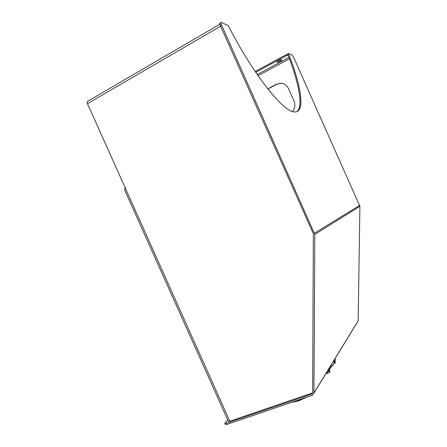 <?xml version="1.0" encoding="UTF-8"?>
<svg xmlns="http://www.w3.org/2000/svg" width="447" height="447" viewBox="0 0 447 447"><rect width="100%" height="100%" fill="white"/><g stroke="black" fill="none" stroke-linecap="round" stroke-linejoin="round"><path stroke-width="0.67" d="M220.628 26.228L87.456 103.631L124.3 185.807L125.188 186.835L125.383 188.221L124.875 189.349M280.666 59.87L277.933 61.189M278.766 60.686C280.336 59.887 281.37 59.585 281.856 59.781C282.001 60.077 281.459 60.574 280.23 61.273C278.66 62.066 277.632 62.362 277.14 62.172C276.995 61.876 277.537 61.384 278.766 60.686M267.882 89.003L276.861 84.26L281.442 83.276L283.001 83.544M292.405 111.499C294.964 108.325 295.506 104.844 294.031 101.039L288.376 88.383C286.862 85.288 284.465 83.561 281.18 83.203L276.587 84.181L267.759 88.852M288.064 55.11L285.94 55.942L285.538 55.037L287.712 54.193M285.94 55.942L255.729 72.319M285.538 55.037L255.181 71.509M125.154 186.768L124.853 189.388M87.456 103.631C86.919 102.29 86.981 101.503 87.646 101.273L219.84 24.244M220.907 22.484L219.997 23.015C219.538 23.099 219.639 23.926 220.304 25.507L313.33 233.641L312.665 392.846L229.842 421.219L228.305 421.253L124.596 189.83M227.657 419.806L224.813 423.281L226.478 423.242L226.992 424.382L312.308 395.304L313.939 393.181L314.805 234.384L359.908 206.29L293.718 57.546L292.17 55.149L288.466 53.439L287.6 53.908C299.043 83.192 303.625 107.029 296.814 111.683M226.992 424.382L225.322 424.415L224.88 423.421M226.478 423.242L311.771 394.103L312.665 392.846M357.153 322.421L358.153 320.795L359.908 206.29M288.466 53.439C301.613 86.936 305.614 113.242 294.221 111.918C283.521 111.934 254.013 75.794 228.193 25.58L221.142 22.35C220.684 22.428 220.79 23.255 221.455 24.836L314.805 234.384M301.144 399.11L301.457 399.439L300.77 399.875L297.953 400.942L295.322 401.73L295.573 401.009M295.322 401.73L294.053 401.523M292.237 402.144L291.64 402.35M301.457 399.439L300.451 399.344M306.435 397.305L305.262 397.707M304.737 397.886L304.429 397.992M305.295 397.931L297.959 400.948L291.617 402.356M304.569 398.003L304.195 398.07M294.506 401.808L294.919 401.233M300.77 399.875L299.909 399.529M334.948 360.327L335.278 360.042L334.831 359.036M327.137 371.613L329.121 370.451M327.282 371.379L329.07 370.384L328.852 370.842L329.221 370.323M334.289 361.522L334.831 360.986M334.127 361.807L334.909 360.433M329.819 368.803L331.557 366.473L330.881 367.11L330.462 366.177M329.808 368.775L330.886 367.166L329.702 369.211M327.657 370.77L329.69 369.339L329.199 368.244M334.177 361.718L334.987 360.299M328.852 370.842L329.5 372.29L329.897 371.625L329.283 370.25M334.864 360.958L334.501 361.528L335.121 362.914L335.49 362.305L334.881 360.947M334.144 361.802L334.39 361.606L335.01 362.992L334.328 363.338M334.105 363.512L335.457 362.388M326.288 373.519L329.394 372.429L329.858 371.714M329.383 372.373L328.735 370.926L327.031 371.787L327.673 373.234L329.383 372.373M326.114 373.279L327.506 373.29L326.919 371.971M288.952 57.434L257.26 74.56M258.059 75.716L289.455 58.786M229.842 421.219L125.383 188.221M312.498 392.935L311.771 394.103M313.95 392.991L358.153 320.795M314.543 233.122L359.723 205.391M221.455 24.836L220.304 25.507M291.947 402.261L292.304 402.261M327.333 371.295C328.746 370.641 329.512 370.088 329.623 369.641L329.07 370.384L329.612 369.714M329.696 369.172L327.584 370.881L329.64 369.451M334.764 360.684L335.256 360.198M334.837 360.556L335.317 359.796M334.479 361.182L335.222 360.461M334.423 361.282L334.747 361.053L334.54 361.338M333.764 360.785L334.177 361.74M331.523 366.495L334.105 363.456M331.037 365.238L331.557 366.395C333.389 364.825 334.295 363.584 334.272 362.668L334.116 362.171M313.939 393.181L358.142 320.929M306.497 397.288L298.177 401.043L291.466 402.406M334.915 358.902L335.362 359.902L334.758 360.69M331.557 366.473C333.401 364.903 334.306 363.634 334.272 362.668L333.568 361.103M333.618 361.014L334.071 362.025"/></g></svg>
